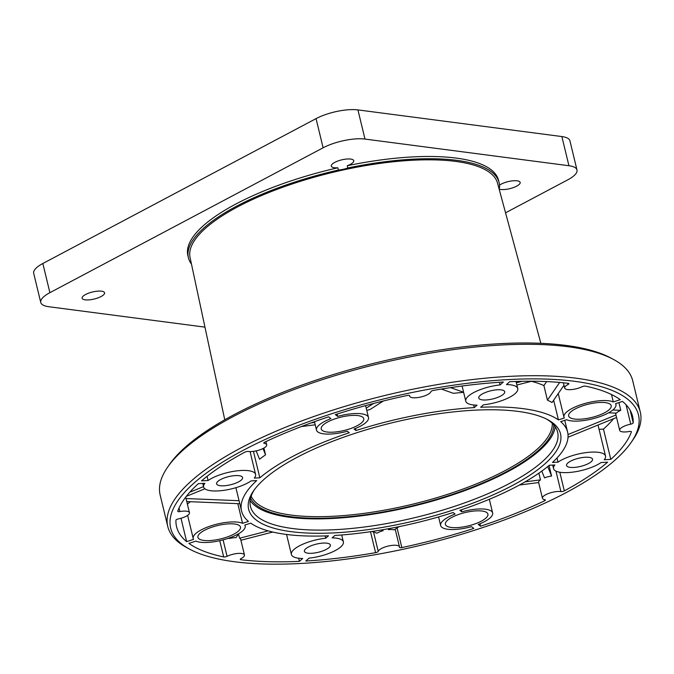 <?xml version="1.0" encoding="UTF-8"?>
<svg xmlns="http://www.w3.org/2000/svg" width="674" height="674" viewBox="0 0 674 674"><rect width="100%" height="100%" fill="white"/><g stroke="black" fill="none" stroke-linecap="round" stroke-linejoin="round"><path stroke-width="1.01" d="M505.551 212.816L567.845 179.79A30.389 9.529 166.4 0 0 576.986 169.974L569.926 140.807A30.389 9.529 166.4 0 0 561.872 136.561L357.928 109.904A30.389 9.529 166.4 0 0 316.055 118.624L42.841 263.5A30.389 9.529 166.4 0 0 33.7 273.315L40.76 302.483A30.389 9.529 166.4 0 0 48.814 306.729L204.955 327.134M576.986 169.974A30.389 9.529 166.4 0 0 568.932 165.728L364.988 139.071A30.389 9.529 166.4 0 0 323.116 147.791L49.893 292.668A30.389 9.529 166.4 0 0 40.76 302.483M188.434 257.83L187.886 255.589A159.831 50.12 -13.6 0 1 337.851 167.784A11.551 3.623 -13.6 0 1 331.288 166.107A11.551 3.623 -13.6 0 1 341.659 159.873A11.551 3.623 -13.6 0 1 353.732 160.673A11.551 3.623 -13.6 0 1 350.261 164.405A11.551 3.623 -13.6 0 1 347.253 165.728L347.801 167.978A11.551 3.623 -13.6 0 1 338.399 170.025A159.831 50.12 -13.6 0 0 188.434 257.83A159.831 50.12 -13.6 0 0 191.483 264.115M498.937 188.358A11.551 3.623 -13.6 0 1 499.527 187.81A159.831 50.12 166.4 0 0 499.131 182.662L498.583 180.421A159.831 50.12 166.4 0 0 347.253 165.728M499.527 185.139A11.551 3.623 -13.6 0 1 511.743 180.935A11.551 3.623 -13.6 0 1 520.151 182.435A11.551 3.623 -13.6 0 1 516.672 186.159A11.551 3.623 -13.6 0 1 499.139 189.108M101.1 296.526A11.551 3.623 -13.6 0 1 89.305 299.854A11.551 3.623 -13.6 0 1 82.127 298.228A11.551 3.623 -13.6 0 1 85.598 294.496A11.551 3.623 -13.6 0 1 97.393 291.168A11.551 3.623 -13.6 0 1 104.571 292.794A11.551 3.623 -13.6 0 1 101.1 296.526M499.131 182.662A159.831 50.12 166.4 0 0 347.801 167.978M337.851 167.784L338.399 170.025M627.014 398.696A240.66 75.471 166.4 0 0 330.075 414.266A240.66 75.471 166.4 0 0 182.132 544.356A240.66 75.471 166.4 0 0 189.647 549.167A240.66 75.471 166.4 0 0 422.32 544.878A240.66 75.471 166.4 0 0 631.218 442.338A240.66 75.471 166.4 0 0 627.014 398.696M256.28 520.075A160.437 50.314 -13.6 0 1 253.475 490.984A160.437 50.314 -13.6 0 1 392.74 422.623A160.437 50.314 -13.6 0 1 547.852 419.767A160.437 50.314 -13.6 0 1 552.865 422.969A160.437 50.314 -13.6 0 1 454.234 509.696A160.437 50.314 -13.6 0 1 256.28 520.075M409.666 396.186A10.936 3.429 166.4 0 1 409.64 395.773A2.435 0.758 166.4 0 0 409.632 395.689A2.435 0.758 166.4 0 0 407.298 395.469A234.577 73.567 166.4 0 0 335.34 414.62L337.666 416.406A26.741 8.383 -13.6 0 1 368.484 417.518A26.741 8.383 -13.6 0 1 354.061 429.009L356.032 430.526A167.733 52.597 -13.6 0 1 373.935 425.159A167.733 52.597 166.4 0 1 474.285 407.593L477.049 405.158A26.741 8.383 -13.6 0 1 465.759 401.156A26.741 8.383 -13.6 0 1 500.083 384.913L503.352 382.04A234.577 73.567 166.4 0 0 433.567 390.381A2.435 0.758 166.4 0 0 430.905 391.653A10.936 3.429 -13.6 0 1 428.403 394.138A10.936 3.429 166.4 0 1 416.911 397.677A10.936 3.429 166.4 0 1 409.666 396.186L409.497 395.512M259.852 477.807L254.3 478.093A26.741 8.383 -13.6 0 0 255.589 474.412A26.741 8.383 -13.6 0 0 236.347 470.932A26.741 8.383 -13.6 0 0 208.072 480.52L201.518 480.865A234.577 73.567 166.4 0 1 244.831 452.17A2.435 0.758 166.4 0 1 248.226 451.47A10.936 3.429 166.4 0 0 260.821 449.499A10.936 3.429 166.4 0 0 266.693 444.806A10.936 3.429 -13.6 0 0 264.309 443.357A2.435 0.758 166.4 0 1 263.778 443.037A2.435 0.758 166.4 0 1 264.688 442.161A234.577 73.567 166.4 0 1 328.592 416.818L330.926 418.613A26.741 8.383 -13.6 0 0 316.502 430.096A26.741 8.383 -13.6 0 0 347.321 431.217L349.292 432.733A167.733 52.597 166.4 0 0 259.852 477.807L253.449 451.361M266.693 444.806A10.936 3.429 166.4 0 0 266.693 444.798L265.918 441.588M241.545 510.968A167.733 52.597 166.4 0 1 256.684 480.596L251.124 480.882A26.741 8.383 -13.6 0 1 222.858 490.47A26.741 8.383 -13.6 0 1 203.607 486.99A26.741 8.383 -13.6 0 1 204.904 483.309L198.35 483.654A234.577 73.567 166.4 0 0 177.759 511.145A2.435 0.758 166.4 0 0 177.742 511.313A2.435 0.758 166.4 0 0 179.874 511.566A10.936 3.429 -13.6 0 1 189.31 512.375A10.936 3.429 -13.6 0 1 189.461 512.72A10.936 3.429 -13.6 0 1 188.939 514.22A10.936 3.429 166.4 0 1 178.391 518.904A2.435 0.758 166.4 0 0 175.931 520.21A234.577 73.567 166.4 0 0 176.563 526.689A234.577 73.567 166.4 0 0 186.647 541.643L193.59 539.369A26.741 8.383 -13.6 0 1 193.211 538.509A26.741 8.383 -13.6 0 1 212.302 525.417A26.741 8.383 -13.6 0 1 242.556 523.336L248.445 521.406A167.733 52.597 166.4 0 1 241.545 510.968L235.908 487.681M244.46 554.997A10.936 3.429 166.4 0 1 241.056 558.594A2.435 0.758 166.4 0 0 240.298 559.386A2.435 0.758 166.4 0 0 240.963 559.732A234.577 73.567 166.4 0 0 299.424 561.349L302.693 558.476A26.741 8.383 -13.6 0 1 291.404 554.466A26.741 8.383 -13.6 0 1 325.727 538.223L328.491 535.788A167.733 52.597 -13.6 0 1 312.669 536.091A167.733 52.597 -13.6 0 1 253.298 524.81A167.733 52.597 -13.6 0 1 250.703 523.142L244.814 525.071A26.741 8.383 -13.6 0 1 245.193 525.931A26.741 8.383 -13.6 0 1 226.102 539.015A26.741 8.383 -13.6 0 1 195.848 541.104L188.905 543.379A234.577 73.567 166.4 0 0 223.684 556.926A2.435 0.758 166.4 0 0 227.062 556.32A10.936 3.429 -13.6 0 1 232.993 554.247A10.936 3.429 166.4 0 1 243.373 553.935A10.936 3.429 166.4 0 1 244.46 554.997L240.66 539.293A10.936 3.429 -13.6 0 0 239.573 538.223L238.554 534.035M399.48 546.867A10.936 3.429 166.4 0 1 399.497 547.271A2.435 0.758 166.4 0 0 399.505 547.364A2.435 0.758 166.4 0 0 401.839 547.583A234.577 73.567 166.4 0 0 473.805 528.433L471.48 526.647A26.741 8.383 -13.6 0 1 440.661 525.526A26.741 8.383 -13.6 0 1 455.076 514.043L453.105 512.526A167.733 52.597 -13.6 0 1 446.154 514.692A167.733 52.597 166.4 0 1 334.852 535.459L332.088 537.886A26.741 8.383 -13.6 0 1 343.378 541.896A26.741 8.383 -13.6 0 1 309.054 558.139L305.794 561.012A234.577 73.567 166.4 0 0 375.578 552.672A2.435 0.758 166.4 0 0 378.232 551.399A10.936 3.429 -13.6 0 1 380.743 548.914A10.936 3.429 166.4 0 1 392.158 545.376A10.936 3.429 166.4 0 1 399.48 546.867L395.191 529.157M542.444 498.246A10.936 3.429 166.4 0 1 548.316 493.553A10.936 3.429 166.4 0 1 560.911 491.582A2.435 0.758 166.4 0 0 564.315 490.874A234.577 73.567 166.4 0 0 607.619 462.187L601.065 462.533A26.741 8.383 -13.6 0 1 572.799 472.12A26.741 8.383 -13.6 0 1 553.548 468.641A26.741 8.383 -13.6 0 1 554.845 464.959L549.285 465.245A167.733 52.597 -13.6 0 1 539.79 472.533A167.733 52.597 -13.6 0 1 466.593 508.002A167.733 52.597 -13.6 0 1 459.845 510.319L461.816 511.836A26.741 8.383 -13.6 0 1 492.635 512.956A26.741 8.383 -13.6 0 1 478.22 524.439L480.545 526.226A234.577 73.567 166.4 0 0 544.449 500.892A2.435 0.758 166.4 0 0 545.359 500.015A2.435 0.758 166.4 0 0 544.828 499.687A10.936 3.429 166.4 0 1 542.444 498.246L538.644 482.525A10.936 3.429 -13.6 0 1 538.644 482.542A10.936 3.429 -13.6 0 1 540.481 479.88L525.071 481.859M615.926 404.543A26.741 8.383 -13.6 0 0 615.547 403.684L622.498 401.409A234.577 73.567 166.4 0 1 632.574 416.363A234.577 73.567 166.4 0 1 633.215 422.834A2.435 0.758 166.4 0 1 630.746 424.148A10.936 3.429 166.4 0 0 620.198 428.833A10.936 3.429 166.4 0 0 619.676 430.324A10.936 3.429 166.4 0 0 623.383 431.933A10.936 3.429 -13.6 0 0 629.263 431.486A2.435 0.758 166.4 0 1 631.395 431.739A2.435 0.758 166.4 0 1 631.386 431.899A234.577 73.567 166.4 0 1 610.796 459.398L604.233 459.744A26.741 8.383 -13.6 0 0 605.53 456.062A26.741 8.383 -13.6 0 0 586.279 452.574A26.741 8.383 -13.6 0 0 558.013 462.17L552.461 462.457A167.733 52.597 166.4 0 0 567.601 432.085A167.733 52.597 166.4 0 0 560.692 421.646L566.581 419.717A26.741 8.383 -13.6 0 0 596.835 417.636A26.741 8.383 -13.6 0 0 615.926 404.543L615.707 403.633M585.453 386.126A2.435 0.758 166.4 0 0 582.075 386.733A10.936 3.429 -13.6 0 1 569.277 389.69A10.936 3.429 -13.6 0 1 564.677 388.056A10.936 3.429 -13.6 0 1 564.905 386.977A10.936 3.429 -13.6 0 1 568.089 384.458A2.435 0.758 166.4 0 0 568.839 383.658A2.435 0.758 166.4 0 0 568.174 383.321A234.577 73.567 166.4 0 0 509.713 381.703L506.444 384.576A26.741 8.383 -13.6 0 1 517.742 388.578A26.741 8.383 -13.6 0 1 483.418 404.83L480.646 407.264A167.733 52.597 166.4 0 1 551.231 415.866A167.733 52.597 166.4 0 1 558.443 419.91L564.323 417.981A26.741 8.383 -13.6 0 1 563.944 417.122A26.741 8.383 -13.6 0 1 583.035 404.038A26.741 8.383 -13.6 0 1 613.289 401.948L620.24 399.674A234.577 73.567 166.4 0 0 585.453 386.126M349.267 429.018A21.88 6.858 166.4 0 0 363.758 418.664A21.88 6.858 166.4 0 0 335.719 418.605A21.88 6.858 166.4 0 0 321.228 428.95A21.88 6.858 166.4 0 0 349.267 429.018M596.709 416.035A21.88 6.858 166.4 0 0 611.2 405.689A21.88 6.858 166.4 0 0 583.162 405.63A21.88 6.858 166.4 0 0 568.671 415.976A21.88 6.858 166.4 0 0 596.709 416.035M225.975 537.422A21.88 6.858 166.4 0 0 240.466 527.076A21.88 6.858 166.4 0 0 212.428 527.009A21.88 6.858 166.4 0 0 197.937 537.363A21.88 6.858 166.4 0 0 225.975 537.422M473.418 524.448A21.88 6.858 166.4 0 0 487.909 514.094A21.88 6.858 166.4 0 0 459.879 514.035A21.88 6.858 166.4 0 0 445.379 524.389A21.88 6.858 166.4 0 0 473.418 524.448M225.461 477.521A13.37 4.196 -13.6 0 1 242.598 477.554A13.37 4.196 -13.6 0 1 233.735 483.881A13.37 4.196 -13.6 0 1 216.607 483.848A13.37 4.196 -13.6 0 1 225.461 477.521M313.25 545.005A13.37 4.196 -13.6 0 1 330.386 545.039A13.37 4.196 -13.6 0 1 321.532 551.366A13.37 4.196 -13.6 0 1 304.395 551.324A13.37 4.196 -13.6 0 1 313.25 545.005M487.614 391.687A13.37 4.196 -13.6 0 1 504.742 391.729A13.37 4.196 -13.6 0 1 495.887 398.048A13.37 4.196 -13.6 0 1 478.751 398.014A13.37 4.196 -13.6 0 1 487.614 391.687M575.402 459.171A13.37 4.196 -13.6 0 1 592.539 459.205A13.37 4.196 -13.6 0 1 583.676 465.532A13.37 4.196 -13.6 0 1 566.548 465.498A13.37 4.196 -13.6 0 1 575.402 459.171M631.218 442.338L632.962 439.802A243.087 76.229 166.4 0 0 640.3 412.126A243.087 76.229 166.4 0 0 628.716 395.714A243.087 76.229 166.4 0 0 357.085 402.808A243.087 76.229 166.4 0 0 167.75 526.445A243.087 76.229 166.4 0 0 179.343 542.848A243.087 76.229 166.4 0 0 186.934 547.709L189.647 549.167M640.3 412.126L632.701 380.709A243.087 76.229 166.4 0 0 621.116 364.305A243.087 76.229 166.4 0 0 613.525 359.453A243.087 76.229 166.4 0 0 378.502 363.783A243.087 76.229 166.4 0 0 167.489 467.36A243.087 76.229 166.4 0 0 160.159 495.036L167.75 526.445M613.525 359.453L610.812 357.987A240.66 75.471 166.4 0 0 378.139 362.275A240.66 75.471 166.4 0 0 169.241 464.816L167.489 467.36M540.843 343.319L497.513 183.101A158.171 49.598 166.4 0 0 490.082 172.83A158.171 49.598 166.4 0 0 313.974 177.27A158.171 49.598 166.4 0 0 190.06 257.485L224.762 419.784M546.454 419.043A158.011 49.547 -13.6 0 1 550.077 421.461A158.011 49.547 -13.6 0 1 557.609 432.127A158.011 49.547 -13.6 0 1 434.545 512.493A158.011 49.547 -13.6 0 1 257.982 517.101A158.011 49.547 -13.6 0 1 250.45 506.435A158.011 49.547 -13.6 0 1 254.384 489.703M555.199 426.768A158.011 49.547 -13.6 0 1 422.969 503.697A158.011 49.547 -13.6 0 1 255.269 505.879A158.011 49.547 -13.6 0 1 250.138 500.571M441.36 389.058L453.375 393.321A167.733 52.597 -13.6 0 1 463.636 392.369M366.766 410.415A167.733 52.597 -13.6 0 1 370.144 409.455L383.413 400.971M373.506 403.499L366.218 408.158M337.666 416.406L337.093 414.055M356.032 430.526L355.527 428.428M314.648 422.446L311.203 422.884M301.312 426.583L315.221 424.797M256.162 450.881L259.557 459.255A167.733 52.597 -13.6 0 1 265.548 454.815L263.003 448.547M265.548 454.815L263.913 448.058M208.072 480.52L207.061 476.333M203.523 486.62L189.782 492.222M186.327 496.342L204.871 488.785M239.059 500.715L186.032 498.549M186.647 541.643L180.994 518.272M242.556 523.336L237.796 503.647M187.414 504.262A26.741 8.383 -13.6 0 1 190.405 501.709M186.757 501.557L239.792 503.722M229.691 537.818L229.194 538.534L229.076 538.037M229.194 538.534A10.936 3.429 -13.6 0 1 236.06 537.658L238.849 533.606M268.176 530.859L239.573 538.223M299.424 561.349L298.675 558.232M325.727 538.223L325.171 535.914M240.888 540.253L272.768 532.039M372.023 531.466L376.943 533.21A10.936 3.429 -13.6 0 1 383.093 530.699L381.147 530.008M383.093 530.699L382.857 529.722M390.507 528.34L388.435 529.663L388.216 528.761M388.435 529.663A10.936 3.429 -13.6 0 1 394.037 529.89L399.126 526.638M519.427 485.019L538.644 482.55M461.816 511.836L461.328 509.822M480.545 526.226L479.947 523.757M541.786 471.109L544.516 477.849A10.936 3.429 -13.6 0 1 551.576 476.029L547.726 466.543M551.576 476.029L549.024 465.473M558.013 462.17L557.002 457.983M597.914 425.058A26.741 8.383 -13.6 0 1 598.2 425.774L605.53 456.062M610.796 459.398L603.466 429.111A234.577 73.567 166.4 0 0 613.685 418.63M599.068 429.346L603.466 429.111M568.03 437.241L616.567 417.459M615.969 414.99L567.997 434.545M608.571 412.808L616.398 413.128A10.936 3.429 -13.6 0 1 620.779 410.331L612.801 410.003M620.779 410.331L618.901 402.589M559.656 382.436L547.431 400.162A167.733 52.597 -13.6 0 1 552.048 402.538L563.995 385.216M558.443 419.91L553.666 400.188M613.289 401.948L611.495 394.534M547.431 400.162L543.901 385.579L546.656 381.577M516.882 385.023L531.643 381.223M531.382 381.29A167.733 52.597 -13.6 0 1 543.901 385.579M522.182 381.299L516.343 382.798M463.602 392.26L450.544 387.626M474.285 407.593L473.654 404.99M500.083 384.913L499.442 382.284M540.481 479.88L538.863 473.182M552.276 423.348A155.172 48.663 -13.6 0 1 426.566 500.614A155.172 48.663 -13.6 0 1 257.62 503.899A155.172 48.663 -13.6 0 1 251.175 496.19M553.784 424.923A156.419 49.05 -13.6 0 1 425.951 502.383A156.419 49.05 -13.6 0 1 256.735 505.399A156.419 49.05 -13.6 0 1 250.559 498.28M316.055 118.624L323.116 147.791M357.928 109.904L364.988 139.071M42.841 263.5L49.893 292.668M561.872 136.561L568.932 165.728M264.309 443.357L264.107 442.506M179.874 511.566L179.023 508.036M223.684 556.926L219.758 540.7M227.062 556.32L223.086 539.882M240.963 559.732L240.736 558.78M375.578 552.672L370.498 531.693M378.232 551.399L373.539 532.005M401.839 547.583L397.087 527.944M544.449 500.892L544.12 499.527M564.315 490.874L559.808 472.247M560.911 491.582L555.966 471.134M633.215 422.834L630.182 410.314M630.746 424.148L626.045 404.729M568.089 384.458L567.803 383.27M368.484 417.518L365.603 405.613M316.502 430.096L314.472 421.705M255.589 474.412L250.071 451.588M203.607 486.99L202.748 483.418M193.211 538.509L187.616 515.383M245.193 525.931L244.974 525.021M291.404 554.466L286.56 534.465M343.378 541.896L341.71 534.971M440.661 525.526L438.58 516.933M492.635 512.956L489.332 499.282M553.548 468.641L552.688 465.068M563.944 417.122L558.24 393.549M517.742 388.578L516.014 381.459M465.759 401.156L462.094 386.008M189.461 512.72L185.695 497.159M564.677 388.056L563.405 382.79M619.676 430.324L615.505 413.086M567.601 432.085L564.753 420.315"/></g></svg>
